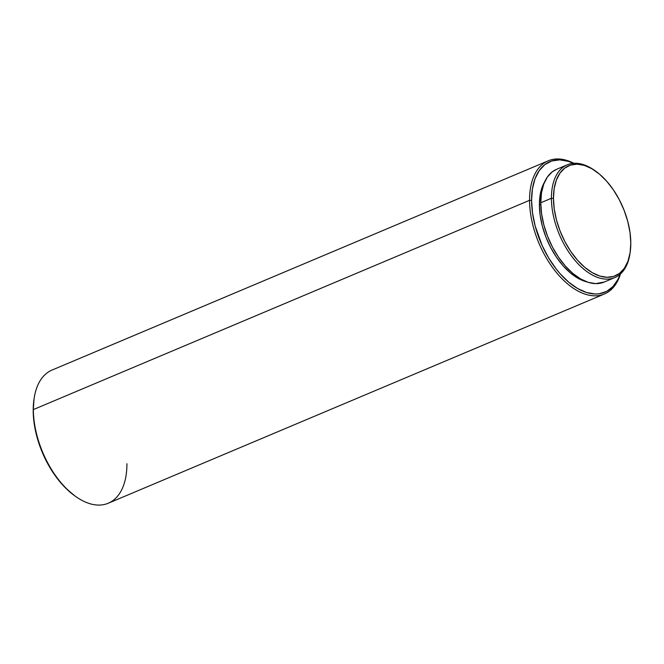 <?xml version="1.0" encoding="UTF-8"?>
<svg xmlns="http://www.w3.org/2000/svg" width="664" height="664" viewBox="0 0 664 664"><rect width="100%" height="100%" fill="white"/><g stroke="black" fill="none" stroke-linecap="round" stroke-linejoin="round"><path stroke-width="1" d="M596.089 171.47L595.085 170.739A61.188 34.379 67.1 0 0 551.419 198.279L553.461 198.362A59.743 33.565 -112.9 0 1 596.089 171.47A59.743 33.565 -112.9 0 1 630.8 243.107A59.743 33.565 -112.9 0 1 630.169 252.287A59.743 33.565 -112.9 0 1 588.736 270.406A59.743 33.565 -112.9 0 1 553.461 198.362L551.419 198.279A61.188 34.379 -112.9 0 1 567.247 164.813A61.188 34.379 -112.9 0 1 595.575 171.096M567.247 164.813L556.598 169.312A61.188 34.379 67.1 0 0 540.77 202.777L551.419 198.279L540.77 202.777L541.567 213.601L543.857 224.888L547.551 236.201L552.498 247.116L558.524 257.209L565.388 266.09L572.833 273.419L580.56 278.913L588.287 282.358L595.708 283.628L604.273 282.026M539.392 204.919L540.795 204.321L539.392 204.919L540.156 215.31L542.355 226.158L545.899 237.031L550.663 247.514L556.449 257.209L563.039 265.741L570.193 272.779L577.614 278.05L586.81 281.86A58.781 33.026 67.1 0 1 539.392 204.919A58.781 33.026 67.1 0 1 544.646 181.878L542.214 187.024L540.089 195.365L539.392 204.919M529.557 200.329L531.59 200.403A70.824 39.79 -112.9 0 1 573.389 163.327L568.284 161.335L559.694 159.866L551.792 160.978L544.87 164.614L539.201 170.648L535.001 178.848L532.428 188.9L531.59 200.403L529.557 200.329A72.276 40.604 -112.9 0 1 548.248 160.804A72.276 40.604 -112.9 0 1 573.845 163.294A72.276 40.604 67.1 0 0 529.557 200.329L33.366 409.588L529.557 200.329A72.276 40.604 67.1 0 0 568.616 284.748A72.276 40.604 67.1 0 0 620.5 273.917A72.276 40.604 -112.9 0 1 604.423 293.986A72.276 40.604 -112.9 0 1 555.519 271.402A72.276 40.604 -112.9 0 1 529.557 200.329M548.248 160.804L52.058 370.055A72.276 40.604 67.1 0 0 33.366 409.588A72.276 40.604 -112.9 0 1 34.121 398.483L33.947 399.711A70.824 39.79 67.1 0 0 33.2 410.593L33.441 416.76L35.233 429.616L38.711 442.764L43.741 455.695L50.124 467.904L57.627 478.943L65.944 488.364L74.766 495.817M34.038 399.081L33.2 410.593A70.824 39.79 67.1 0 0 74.351 495.527L75.356 496.249A72.276 40.604 -112.9 0 1 33.366 409.588A72.276 40.604 67.1 0 0 59.337 480.661A72.276 40.604 67.1 0 0 108.232 503.246L604.423 293.986M126.924 463.721A72.276 40.604 -112.9 0 1 75.356 496.249M620.159 274.224A70.824 39.79 -112.9 0 1 569.081 282.49A70.824 39.79 -112.9 0 1 531.59 200.403L532.52 212.928L535.167 226.001L542.139 245.506L548.522 257.723L556.017 268.754L560.092 273.692L568.708 282.175L577.655 288.533L586.594 292.525L595.176 293.994L599.235 293.762L606.688 291.371L613.013 286.516L617.968 279.361L620.159 274.224M556.706 169.262L552.24 171.851L547.344 177.072L543.716 184.152L541.492 192.834L540.77 202.777A61.188 34.379 67.1 0 0 562.757 262.952A61.188 34.379 67.1 0 0 604.157 282.076L614.806 277.585A61.188 34.379 -112.9 0 1 573.405 258.454A61.188 34.379 -112.9 0 1 551.419 198.279A61.188 34.379 67.1 0 0 587.557 272.074A61.188 34.379 67.1 0 0 629.995 253.515L630.169 252.287M630.078 252.893A61.188 34.379 -112.9 0 1 614.806 277.585M630.8 243.107L630.094 252.818L627.928 261.292L624.384 268.206L619.603 273.302L613.76 276.373L607.095 277.303L599.849 276.066L592.313 272.697L584.76 267.335L577.497 260.18L570.791 251.507L564.915 241.654L560.076 230.997L556.474 219.95L554.232 208.928L553.461 198.362L554.166 188.651L556.332 180.176L559.876 173.262L564.657 168.166L570.492 165.095L577.165 164.166L584.403 165.402L591.948 168.772L599.492 174.134L606.763 181.289L613.461 189.962L619.346 199.814L624.185 210.471L627.787 221.519L630.02 232.541L630.8 243.107"/></g></svg>
